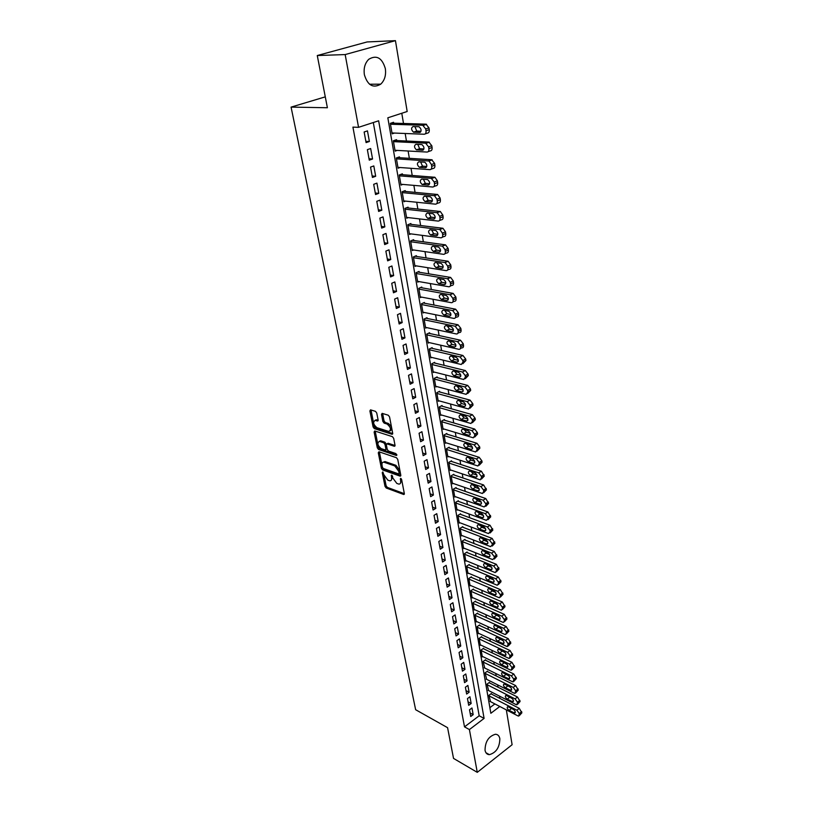 <?xml version="1.0" encoding="UTF-8"?>
<svg xmlns="http://www.w3.org/2000/svg" width="813" height="813" viewBox="0 0 813 813"><rect width="100%" height="100%" fill="white"/><g stroke="black" fill="none" stroke-linecap="round" stroke-linejoin="round"><path stroke-width="1.22" d="M382.74 471.947L382.252 472.617L385.006 486.367L386.216 488.003L403.766 494.507L404.325 493.521L401.632 479.558L400.657 478.359L400.606 480.879C400.911 483.074 400.301 484.142 398.787 484.081L396.825 483.42L392.892 478.105L391.673 475.138L391.531 477.617C391.846 479.802 391.256 480.859 389.752 480.798L387.831 480.148L383.949 474.883L382.74 471.947M385.342 68.627C386.205 75.213 384.661 80.396 380.718 84.166C373.126 88.536 367.679 85.406 364.387 74.776C363.482 68.292 364.935 63.129 368.767 59.278C376.561 54.684 382.09 57.794 385.342 68.627M499.843 738.702C499.67 747.391 496.174 752.706 489.365 754.657C487.058 754.535 485.615 753.072 485.036 750.287C485.168 741.639 488.613 736.304 495.391 734.261C497.79 734.352 499.273 735.836 499.843 738.702M376.744 413.024L375.494 411.348L370.515 409.854L369.895 410.941L373.106 426.977L374.346 428.634L392.059 434.294L392.689 433.217L389.549 416.917L388.279 415.219L382.14 413.37L381.5 414.467L382.862 421.429L384.122 423.106L387.11 424.04C390.88 427.313 391.439 429.782 388.787 431.439L376.937 427.689C373.238 424.447 372.679 421.998 375.271 420.362L377.486 421.032L378.116 419.955L376.744 413.024M506.336 709.881L512.109 744.718L477.272 772.35L453.532 758.407L447.577 727.686L415.636 709.719L291.074 107.113L327.395 107.743L317.273 55.538L345.169 54.573L395.443 40.65L407.181 111.503L387.831 117.804L490.849 713.286L499.802 706.477M477.272 772.35L469.406 729.576L484.091 718.407L378.634 120.791L358.553 127.326L345.169 54.573M358.553 127.326L352.923 127.123L464.508 726.863L469.406 729.576M378.97 451.774L378.279 452.77L381.388 468.278L382.598 469.924L400.199 476.174L400.789 475.158L397.75 459.416L396.5 457.729L378.97 451.774M377.283 447.8L374.122 432.038L374.722 430.971L392.425 436.662L393.685 438.349L395.006 445.229L394.386 446.286L386.968 443.857L386.368 444.904L387.252 449.406L388.492 451.073L395.972 453.593L396.338 455.483L378.502 449.457L377.283 447.8L378.411 447.201L375.26 431.439L374.122 432.038M393.695 123.17L393.543 122.296L390.331 123.352L392.14 133.84L394.437 133.068M396.673 140.558L396.531 139.694L393.34 140.781L395.128 151.137L397.232 150.395M399.61 157.732L399.468 156.879L396.307 157.986L398.065 168.21L400.016 167.519M402.516 174.683L402.374 173.84L399.234 174.988L400.982 185.09L402.781 184.419M405.382 191.441L405.24 190.608L402.13 191.777L403.858 201.756L405.535 201.106M408.217 207.986L408.075 207.163L404.996 208.362L406.693 218.219L408.258 217.599M411.022 224.337L410.88 223.524L407.821 224.754L409.498 234.49L410.971 233.89M413.787 240.496L413.644 239.693L410.606 240.943L412.272 250.556L413.654 249.977M416.52 256.451L416.378 255.658L413.37 256.928L415.006 266.44L416.307 265.881M419.213 272.223L419.081 271.44L416.093 272.741L417.709 282.131L418.949 281.593M421.886 287.812L421.754 287.04L418.786 288.361L420.382 297.639L421.561 297.111M424.528 303.219L424.396 302.456L421.449 303.798L423.034 312.964L424.142 312.456M427.13 318.442L426.998 317.69L424.081 319.052L425.646 328.117L426.703 327.619M429.711 333.493L429.579 332.741L426.683 334.133L428.227 343.096L429.234 342.608M432.252 348.371L432.13 347.629L429.254 349.031L430.778 357.893L431.744 357.415M434.772 363.076L434.65 362.344L431.794 363.767L433.299 372.527L434.223 372.069M437.262 377.618L437.14 376.897L434.305 378.34L435.798 386.998L436.672 386.541M439.721 391.988L439.599 391.277L436.784 392.74L438.258 401.297L439.111 400.86M442.16 406.205L442.038 405.494L439.244 406.978L440.697 415.443L441.51 415.006M444.569 420.26L444.447 419.559L441.672 421.053L443.115 429.427L443.888 429M446.947 434.152L446.825 433.461L444.071 434.975L445.494 443.258L446.246 442.841M449.294 447.902L449.183 447.221L446.439 448.746L447.851 456.936L448.573 456.53M451.622 461.489L451.51 460.819L448.796 462.363L450.189 470.463L450.88 470.066M453.928 474.934L453.817 474.274L451.113 475.839L452.495 483.847L453.166 483.45M456.205 488.237L456.093 487.576L453.41 489.152L454.772 497.078L455.422 496.692M458.461 501.387L458.339 500.737L455.687 502.332L457.038 510.168L457.658 509.792M460.686 514.405L460.575 513.755L457.932 515.371L459.264 523.125L459.873 522.749M462.892 527.281L462.78 526.641L460.158 528.267L461.479 535.93L462.069 535.564M465.066 540.015L464.965 539.385L462.353 541.021L463.664 548.612L464.233 548.247M467.231 552.616L467.119 551.986L464.528 553.643L465.829 561.153L466.377 560.797M469.365 565.086L469.253 564.466L466.682 566.133L467.963 573.561L468.501 573.216M471.479 577.423L471.367 576.813L468.816 578.49L470.087 585.848L470.605 585.502M473.562 589.638L473.461 589.029L470.92 590.716L472.18 597.992L472.678 597.657M475.635 601.722L475.534 601.122L473.014 602.819L474.253 610.024L474.741 609.689M477.678 613.683L477.577 613.083L475.077 614.801L476.306 621.925L476.784 621.599M479.711 625.512L479.609 624.923L477.119 626.65L478.339 633.703L478.796 633.388M481.713 637.229L481.611 636.65L479.142 638.388L480.351 645.37L480.798 645.044M483.705 648.825L483.603 648.256L481.144 650.004L482.333 656.914L482.78 656.599M485.666 660.308L485.564 659.739L483.125 661.497L484.731 668.022M487.607 671.67L487.515 671.111L485.087 672.869L486.672 679.343M489.538 682.92L489.446 682.361L487.028 684.14L488.593 690.542M469.518 709.81L470.727 716.487L473.176 714.647L471.967 707.971L469.518 709.81M467.465 698.58L468.695 705.328L471.164 703.499L469.944 696.751L467.465 698.58M465.392 687.229L466.642 694.048L469.121 692.229L467.892 685.42L465.392 687.229M463.308 675.776L464.558 682.666L467.058 680.847L465.808 673.967L463.308 675.776M461.195 664.191L462.465 671.152L464.975 669.353L463.715 662.392L461.195 664.191M459.06 652.493L460.341 659.526L462.871 657.737L461.601 650.705L459.06 652.493M456.906 640.674L458.197 647.778L460.747 646L459.467 638.896L456.906 640.674M454.731 628.723L456.032 635.908L458.603 634.14L457.302 626.965L454.731 628.723M452.526 616.65L453.847 623.917L456.428 622.158L455.117 614.902L452.526 616.65M450.3 604.455L451.642 611.793L454.233 610.045L452.912 602.718L450.3 604.455M448.054 592.128L449.406 599.537L452.018 597.809L450.676 590.401L448.054 592.128M445.778 579.669L447.15 587.159L449.782 585.441L448.43 577.952L445.778 579.669M443.481 567.068L444.863 574.649L447.516 572.941L446.144 565.37L443.481 567.068M441.164 554.344L442.557 561.996L445.229 560.299L443.847 552.657L441.164 554.344M438.817 541.468L440.229 549.212L442.912 547.525L441.52 539.802L438.817 541.468M436.439 528.46L437.872 536.285L440.575 534.619L439.162 526.804L436.439 528.46M434.04 515.31L435.483 523.216L438.217 521.56L436.784 513.664L434.04 515.31M431.622 502.007L433.075 510.005L435.829 508.369L434.376 500.381L431.622 502.007M429.162 488.562L430.646 496.652L433.41 495.026L431.947 486.946L429.162 488.562M426.683 474.965L428.177 483.146L430.961 481.54L429.488 473.369L426.683 474.965M424.183 461.215L425.687 469.487L428.492 467.892L426.998 459.64L424.183 461.215M421.642 447.313L423.167 455.676L425.992 454.101L424.488 445.748L421.642 447.313M419.081 433.248L420.626 441.703L423.471 440.148L421.937 431.703L419.081 433.248M416.49 419.02L418.045 427.577L420.91 426.042L419.366 417.496L416.49 419.02M413.858 404.64L415.443 413.289L418.329 411.774L416.764 403.126L413.858 404.64M411.205 390.077L412.801 398.837L415.717 397.333L414.132 388.594L411.205 390.077M408.522 375.362L410.138 384.214L413.075 382.73L411.469 373.889L408.522 375.362M405.809 360.464L407.445 369.417L410.392 367.964L408.776 359.011L405.809 360.464M403.055 345.393L404.711 354.458L407.689 353.015L406.053 343.96L403.055 345.393M400.281 330.139L401.947 339.316L404.955 337.893L403.289 328.737L400.281 330.139M397.466 314.712L399.153 323.991L402.181 322.598L400.504 313.33L397.466 314.712M394.62 299.093L396.327 308.483L399.376 307.111L397.679 297.731L394.62 299.093M391.734 283.29L393.472 292.792L396.541 291.44L394.823 281.948L391.734 283.29M388.817 267.294L390.575 276.918L393.665 275.587L391.927 265.983L388.817 267.294M385.86 251.105L387.638 260.841L390.758 259.54L389 249.815L385.86 251.105M382.872 234.713L384.671 244.571L387.821 243.29L386.033 233.453L382.872 234.713M379.854 218.118L381.673 228.097L384.844 226.847L383.035 216.888L379.854 218.118M376.785 201.319L378.624 211.431L381.825 210.201L379.996 200.11L376.785 201.319M373.685 184.317L375.555 194.541L378.777 193.342L376.927 183.128L373.685 184.317M370.545 167.092L372.435 177.447L375.687 176.279L373.807 165.933L370.545 167.092M367.364 149.653L369.275 160.141L372.557 159.002L370.657 148.525L367.364 149.653M464.508 726.863L479.182 715.775L373.309 122.529M369.387 141.503L367.466 130.893L364.143 131.991L366.084 142.61L369.387 141.503L365.85 141.33M499.934 698.418L499.558 696.152M498.054 687.219L497.668 684.871M496.164 675.908L495.747 673.469M494.243 664.485L493.816 661.955M492.312 652.941L491.865 650.319M490.351 641.284L489.893 638.561M488.379 629.496L487.902 626.691M486.377 617.595L485.889 614.689M484.365 605.563L483.857 602.555M482.322 593.409L481.804 590.299M480.259 581.132L479.721 577.911M478.176 568.714L477.627 565.391M476.072 556.173L475.503 552.738M473.949 543.49L473.359 539.954M471.804 530.676L471.184 527.027M469.629 517.718L468.999 513.958M467.434 504.619L466.774 500.737M465.209 491.377L464.538 487.383M462.963 477.993L462.272 473.877M460.697 464.457L459.985 460.219M458.4 450.768L457.668 446.398M456.073 436.927L455.321 432.435M453.725 422.933L452.953 418.309M451.357 408.787L450.554 404.02M448.949 394.468L448.136 389.569M446.52 379.986L445.676 374.956M444.071 365.342L443.197 360.159M441.581 350.525L440.687 345.2M439.071 335.535L438.146 330.068M436.52 320.373L435.585 314.753M433.949 305.027L432.983 299.255M431.347 289.499L430.351 283.564M428.715 273.798L427.689 267.69M426.042 257.894L424.996 251.634M423.349 241.807L422.262 235.374M420.616 225.516L419.508 218.91M417.852 209.032L416.713 202.244M415.047 192.335L413.878 185.384M412.211 175.445L411.012 168.301M409.346 158.332L408.116 151.005M406.439 141.015L405.179 133.495M403.502 123.474L401.785 113.261M489.883 707.696L494.883 703.916M491.448 694.058L491.347 693.509L488.959 695.298L490.493 701.639M325.281 96.859L291.074 107.113M317.273 55.538L367.09 41.951L395.443 40.65M479.182 715.775L484.091 718.407M473.176 714.647L470.097 712.981M471.164 703.499L468.064 701.853M469.121 692.229L466.012 690.613M467.058 680.847L463.938 679.251M464.975 669.353L461.845 667.778M462.871 657.737L459.731 656.182M460.747 646L457.597 644.465M458.603 634.14L455.443 632.636M456.428 622.158L453.258 620.675M454.233 610.045L451.052 608.591M452.018 597.809L448.827 596.376M449.782 585.441L446.581 584.039M447.516 572.941L444.305 571.569M445.229 560.299L442.008 558.958M442.912 547.525L439.681 546.214M440.575 534.619L437.333 533.338M438.217 521.56L434.955 520.31M435.829 508.369L432.557 507.149M433.41 495.026L430.128 493.837M430.961 481.54L427.679 480.381M428.492 467.892L425.189 466.774M425.992 454.101L422.689 453.014M423.471 440.148L420.148 439.101M420.91 426.042L417.577 425.026M418.329 411.774L414.986 410.799M415.717 397.333L412.364 396.398M413.075 382.73L409.701 381.836M410.392 367.964L407.018 367.1M407.689 353.015L404.305 352.202M404.955 337.893L401.551 337.121M402.181 322.598L398.766 321.867M399.376 307.111L395.951 306.43M396.541 291.44L393.106 290.8M393.665 275.587L390.22 274.997M390.758 259.54L387.303 258.991M387.821 243.29L384.346 242.792M384.844 226.847L381.358 226.4M381.825 210.201L378.33 209.805M378.777 193.342L375.271 193.006M375.687 176.279L372.171 175.994M372.557 159.002L369.031 158.769M391.246 480.198L392.649 476.987L391.531 477.617M392.476 476.083L392.649 476.987M400.301 483.471L401.724 480.249L400.606 480.879M401.531 479.233L401.724 480.249M383.98 475.056L386.114 485.747L387.323 487.383L404.356 493.684M382.456 467.394L383.716 469.304L400.809 475.371M379.376 451.916L382.019 465.239M382.435 467.312L383.289 468.471L398.614 473.898L399.122 473.217L398.746 471.286L394.772 465.93L383.868 462.17C382.334 462.099 381.724 463.186 382.049 465.412L382.435 467.312M399.102 473.705L400.25 472.587L399.122 473.217M383.482 462.15L384.996 461.56L395.911 465.31L399.874 470.656L400.25 472.587M395.047 445.514L388.228 443.268L387.506 443.654M396.815 454.64L379.641 448.847L378.502 449.457M379.712 441.449L379.427 441.378C376.927 442.994 377.496 445.402 381.134 448.603L385.291 449.996L385.89 448.949L385.006 444.457L383.766 442.79L379.712 441.449L380.85 440.849L379.204 441.357M385.85 449.691L387.029 448.339L385.89 448.949M380.85 440.849L384.905 442.181L386.145 443.847L387.029 448.339M378.411 447.201L379.641 448.847M375.017 420.331L376.419 419.762L378.147 420.291M390.23 430.86C392.537 428.898 391.886 426.429 388.268 423.431L387.11 424.04M382.628 413.512L384.021 420.829L385.271 422.506L388.268 423.431M373.665 423.41L374.254 426.388L375.484 428.045L392.72 433.532M371.013 409.996L373.594 423.085M489.05 695.847L516.895 710.216L519.314 713.529L518.735 716.08L517.8 715.836L490.005 701.385M490.95 693.804L519.294 708.357L521.895 712.798L519.456 715.511M510.645 707.91L514.192 709.952M513.369 709.322L507.759 706.609C506.712 707.483 507.149 708.743 509.07 710.379L514.68 713.103C515.737 712.229 515.3 710.958 513.369 709.322M487.129 684.698L515.066 698.875L517.505 702.198L516.895 704.79L515.981 704.556L488.095 690.288M489.03 682.666L517.485 697.026L520.096 701.487L517.647 704.21M508.704 696.578L512.464 698.753M511.529 698.011L505.93 695.349C504.853 696.223 505.28 697.493 507.221 699.139L512.84 701.832C513.918 700.938 513.481 699.668 511.529 698.011M485.188 673.438L513.227 687.412L515.676 690.755L515.036 693.387L514.151 693.164L486.164 679.089M487.089 671.416L515.655 685.583L518.288 690.064L515.808 692.798M506.753 685.135L510.706 687.442M509.67 686.599L504.07 683.967C502.962 684.851 503.389 686.131 505.351 687.798L510.971 690.44C512.078 689.546 511.651 688.265 509.67 686.599M483.227 662.067L511.367 675.837L513.816 679.19L513.155 681.863L512.292 681.64L484.213 667.768M485.137 660.044L513.816 674.018L516.448 678.52L513.958 681.264M504.792 673.581L508.928 675.999M507.8 675.054L502.2 672.473C501.062 673.357 501.489 674.648 503.471 676.325L509.08 678.936C510.218 678.032 509.792 676.741 507.8 675.054M481.245 650.573L509.477 664.14L511.946 667.503L511.265 670.217L510.422 670.003L482.241 656.335M483.156 648.571L511.946 662.331L514.599 666.853L512.088 669.607M502.82 661.914L507.109 664.434M505.91 663.398L500.3 660.857C499.141 661.752 499.558 663.052 501.56 664.749L507.17 667.31C508.338 666.396 507.922 665.095 505.91 663.398M479.243 638.967L507.576 652.321L510.056 655.695L509.345 658.449L508.532 658.245L480.249 644.79M481.154 636.975L510.056 650.522L512.729 655.065L510.198 657.829M500.838 650.126L505.269 652.748M503.989 651.62L498.389 649.12C497.2 650.024 497.617 651.335 499.639 653.042L505.249 655.563C506.448 654.648 506.032 653.327 503.989 651.62M477.221 627.24L505.656 640.38L508.145 643.754L507.403 646.559L506.621 646.365L478.237 633.124M479.142 625.258L508.155 638.591L510.828 643.154L508.288 645.929M498.836 638.225L503.41 640.939M502.058 639.719L496.458 637.26C495.239 638.175 495.645 639.496 497.688 641.213L503.298 643.693C504.527 642.768 504.111 641.447 502.058 639.719M475.178 615.39L503.714 628.317L506.214 631.701L506.408 632.91L505.452 634.547L504.69 634.364L476.205 621.335M477.099 613.419L506.225 626.538L508.918 631.122L506.357 633.906M496.814 626.193L501.519 628.998M500.107 627.687L494.507 625.268C493.257 626.193 493.664 627.524 495.727 629.262L501.326 631.701C502.586 630.766 502.18 629.425 500.107 627.687M473.115 603.419L501.753 616.112L504.263 619.506L504.456 620.736L503.471 622.412L502.729 622.23L474.152 609.425M475.036 601.457L504.284 614.343L506.987 618.957L504.406 621.752M494.782 614.049L499.609 616.925M498.125 615.532L492.536 613.165C491.255 614.089 491.652 615.431 493.735 617.189L499.334 619.577C500.635 618.632 500.229 617.291 498.125 615.532M471.032 591.325L499.761 603.785L502.292 607.189L502.495 608.429L501.469 610.136L500.757 609.963L472.079 597.392M472.953 589.374L502.312 602.027L505.036 606.661L502.434 609.465M492.739 601.772L497.678 604.73M496.133 603.246L490.544 600.919C489.223 601.864 489.619 603.216 491.733 604.984L497.322 607.321C498.654 606.376 498.257 605.014 496.133 603.246M468.918 579.11L497.759 591.325L500.3 594.74L500.503 595.99L499.436 597.738L498.765 597.575L469.975 585.228M470.839 577.159L500.32 589.588L503.064 594.242L500.442 597.047M490.666 589.364L492.261 590.919L495.717 592.392M494.111 590.827L488.532 588.551C487.18 589.496 487.566 590.868 489.7 592.647L495.29 594.943C496.652 593.988 496.255 592.616 494.111 590.827M466.794 566.752L495.727 578.734L498.288 582.149L498.481 583.419L497.393 585.197L496.743 585.045L467.861 572.941M468.715 564.822L498.318 576.996L501.062 581.681L498.42 584.506M488.583 576.824L490.219 578.47L493.725 579.923M492.068 578.277L486.499 576.051C485.117 577.006 485.493 578.378 487.648 580.187L493.237 582.423C494.629 581.468 494.243 580.086 492.068 578.277M464.64 554.273L493.684 566L496.245 569.425L496.448 570.706L495.32 572.525L494.711 572.382L465.717 560.533M466.56 552.352L496.286 564.283L499.05 568.978L496.387 571.824M486.479 564.161L488.166 565.878L491.713 567.322M490.015 565.584L484.446 563.409C483.024 564.374 483.4 565.767 485.574 567.586L491.154 569.781C492.587 568.805 492.2 567.413 490.015 565.584M462.465 541.651L491.611 553.125L494.182 556.559L494.395 557.86L492.648 559.578L463.552 547.982M464.386 539.751L494.233 551.427L497.007 556.143L494.324 558.998M484.355 551.346L486.093 553.155L489.68 554.578M487.932 552.759L482.363 550.635C480.91 551.61 481.286 553.013 483.481 554.852L489.05 556.986C490.524 556.011 490.148 554.608 487.932 552.759M460.26 528.907L489.517 540.106L492.109 543.562L492.312 544.862L490.564 546.631L461.367 535.3M462.18 527.007L492.15 538.419L494.944 543.175L492.241 546.041M482.2 538.409L483.989 540.299L487.617 541.692M485.818 539.791L480.27 537.728C478.776 538.704 479.142 540.117 481.367 541.976L486.926 544.06C488.43 543.074 488.064 541.661 485.818 539.791M458.044 516.011L487.394 526.956L489.995 530.411L490.209 531.732L488.461 533.552L459.152 522.474M459.955 514.131L490.056 525.279L492.861 530.056L490.137 532.932M480.036 525.32L481.865 527.291L485.534 528.674M483.694 526.692L478.146 524.67C476.611 525.655 476.977 527.078 479.223 528.958L484.782 530.991C486.316 530.005 485.95 528.562 483.694 526.692M455.798 502.993L485.259 513.653L487.871 517.119L488.085 518.45L486.326 520.32L456.926 509.517M457.709 501.123L487.932 511.997L490.757 516.783L488.003 519.69M477.851 512.099L479.721 514.151L483.42 515.503M481.54 513.43L476.001 511.468C474.436 512.464 474.782 513.907 477.058 515.798L482.607 517.779C484.182 516.783 483.826 515.33 481.54 513.43M453.522 489.822L483.095 500.198L485.717 503.674L485.93 505.025L484.172 506.946L454.66 496.418M455.432 487.963L485.788 498.552L488.623 503.379L485.849 506.296M475.635 498.725L477.546 500.859L481.286 502.18M479.355 500.036L473.827 498.125C472.231 499.121 472.577 500.584 474.873 502.495L480.412 504.416C482.018 503.41 481.672 501.946 479.355 500.036M451.225 476.499L480.9 486.591L483.542 490.076L483.765 491.448L482.404 493.511L452.384 483.176M453.126 474.67L483.613 484.965L486.469 489.812L483.674 492.749M473.41 485.198L475.351 487.424L479.121 488.715M477.16 486.479L471.642 484.629C469.995 485.635 470.331 487.109 472.658 489.04L478.186 490.91C479.833 489.893 479.497 488.42 477.16 486.479M448.908 463.044L478.684 472.841L481.337 476.337L481.56 477.719L480.168 479.822L450.067 469.792M450.798 461.225L481.418 471.225L484.294 476.093L481.469 479.05M471.154 471.53L473.136 473.837L476.936 475.097M474.934 472.78L469.416 470.981C467.739 471.997 468.075 473.481 470.422 475.432L475.94 477.241C477.627 476.225 477.292 474.731 474.934 472.78M446.561 449.437L476.448 458.928L479.111 462.424L479.335 463.827L477.902 465.981L447.739 456.256M448.441 447.628L479.203 457.333L481.865 460.829L482.089 462.221L479.233 465.199M468.877 457.709L470.89 460.097L474.711 461.317M472.678 458.918L467.18 457.191C465.463 458.207 465.788 459.711 468.156 461.682L473.664 463.43C475.392 462.394 475.066 460.89 472.678 458.918M444.193 435.677L474.182 444.853L476.865 448.37L477.089 449.782L475.615 451.977L445.382 442.577M446.063 433.888L476.957 443.278L479.629 446.784L479.853 448.197L476.987 451.185M466.571 443.725L468.623 446.205L472.465 447.394M470.402 444.904L464.914 443.227C463.156 444.264 463.471 445.778 465.869 447.77L471.357 449.457C473.136 448.42 472.81 446.896 470.402 444.904M441.784 421.754L471.896 430.616L474.589 434.142L474.812 435.565L473.298 437.811L442.994 428.736M443.644 419.986L474.68 429.061L477.373 432.577L477.597 434L474.701 437.018M464.253 429.589L466.327 432.15L470.199 433.299M468.095 430.727L462.617 429.122C460.819 430.158 461.134 431.683 463.552 433.695L469.04 435.321C470.849 434.274 470.534 432.74 468.095 430.727M439.366 407.689L469.579 416.215L472.282 419.752L472.516 421.195L470.951 423.492L440.575 414.742M441.205 405.941L472.383 414.681L475.087 418.207L475.32 419.65L472.394 422.689M461.896 415.291L464.01 417.933L467.892 419.041M465.768 416.378L460.3 414.843C458.461 415.89 458.766 417.435 461.205 419.467L466.682 421.022C468.532 419.965 468.227 418.421 465.768 416.378M436.906 393.451L467.231 401.652L469.955 405.189L470.188 406.652L468.583 409L438.136 400.585M438.735 391.724L470.066 400.128L472.78 403.665L473.014 405.128L470.056 408.197M459.528 400.819L461.662 403.563L465.564 404.63M463.41 401.876L457.953 400.403C456.073 401.459 456.367 403.014 458.837 405.067L464.304 406.561C466.195 405.504 465.9 403.939 463.41 401.876M434.427 379.061L464.853 386.917L467.597 390.464L467.831 391.947L466.174 394.335L435.666 386.277M436.235 377.354L467.709 385.413L470.442 388.96L470.676 390.433L467.699 393.533M457.13 386.185L459.284 389.021L463.207 390.037M461.022 387.201L455.585 385.789C453.664 386.856 453.949 388.431 456.449 390.504L461.896 391.937C463.827 390.86 463.542 389.285 461.022 387.201M431.916 364.498L462.455 372.008L465.209 375.565L465.443 377.059L463.756 379.498L433.177 371.805M433.705 362.811L465.331 370.525L468.085 374.082L468.318 375.576L465.3 378.695M454.701 371.389L456.886 374.305L460.819 375.281M458.613 372.354L453.187 371.013C451.225 372.09 451.5 373.675 454.02 375.779L459.457 377.141C461.438 376.053 461.154 374.458 458.613 372.354M429.376 349.773L460.026 356.917L462.79 360.484L463.034 361.998L461.296 364.498L430.646 357.161M431.144 348.116L462.922 355.464L465.686 359.021L465.93 360.535L462.882 363.685M452.252 356.409L454.457 359.417L458.4 360.352M456.174 357.324L450.758 356.064C448.756 357.151 449.02 358.757 451.571 360.87L456.987 362.161C459.01 361.063 458.735 359.458 456.174 357.324M426.805 334.875L457.567 341.653L460.351 345.23L460.595 346.765C460.758 348.584 460.158 349.438 458.806 349.305L428.095 342.344M428.542 333.239L460.493 340.21L463.268 343.787L463.512 345.312C463.664 347.141 463.064 347.984 461.713 347.862L460.432 348.503M449.772 341.257L451.998 344.366L455.941 345.251M453.705 342.131L448.288 340.932C446.256 342.039 446.52 343.655 449.091 345.789L454.497 347.009C456.56 345.911 456.296 344.285 453.715 342.131L453.705 342.131M460.514 340.22L457.567 341.653L460.493 340.21M424.213 319.804L455.148 326.216L457.882 329.783L458.126 331.338C458.288 333.188 457.689 334.062 456.337 333.95L425.514 327.365M425.91 318.198L458.024 324.783L460.819 328.361L461.062 329.915C461.225 331.765 460.625 332.629 459.264 332.527L457.932 333.167M447.262 325.922L449.477 329.123L453.461 329.956M451.205 326.745L445.768 325.617C443.735 326.745 443.989 328.381 446.55 330.525L452.008 331.684C454.071 330.566 453.817 328.93 451.245 326.755L451.205 326.745M421.581 304.56L452.678 310.586L455.382 314.164L455.626 315.729C455.788 317.609 455.189 318.503 453.827 318.411L422.902 312.202M423.248 302.975L455.636 309.194L458.339 312.761L458.583 314.326C458.745 316.206 458.146 317.09 456.784 317.009L455.402 317.659M444.731 310.414L446.916 313.696L450.951 314.489M448.674 311.176L443.217 310.119C441.185 311.267 441.439 312.914 443.969 315.078L449.487 316.176C451.55 315.038 451.306 313.381 448.756 311.196L448.674 311.176M418.919 289.133L450.168 294.773L452.841 298.341L453.095 299.936C453.268 301.836 452.668 302.751 451.296 302.68L420.25 296.867M420.545 287.578L453.156 293.412L455.829 296.969L456.083 298.554C456.245 300.454 455.646 301.369 454.274 301.298L452.841 301.969M442.17 294.702L444.335 298.086L448.4 298.838M446.113 295.424L440.636 294.428C438.603 295.597 438.847 297.273 441.368 299.448L446.937 300.485C449 299.326 448.766 297.649 446.225 295.444L446.113 295.424M416.226 273.524L447.638 278.768L450.28 282.335L450.534 283.94C450.707 285.871 450.107 286.806 448.735 286.755L417.577 281.349M417.811 271.999L450.646 277.426L453.288 280.983L453.542 282.589C453.715 284.509 453.105 285.454 451.733 285.404L450.239 286.074M439.579 278.818L441.723 282.284L445.829 282.995M443.522 279.479L438.024 278.554C435.992 279.743 436.225 281.44 438.725 283.625L444.355 284.601C446.418 283.422 446.195 281.725 443.674 279.509L443.522 279.479M413.502 257.731L445.077 262.558L447.689 266.125L447.943 267.762C448.126 269.713 447.516 270.668 446.144 270.638L414.874 265.648M415.036 256.227L448.105 261.247L450.717 264.804L450.981 266.43C451.144 268.381 450.544 269.337 449.162 269.306L447.607 269.997M436.967 262.731L439.081 266.298L443.207 266.959M440.9 263.331L435.382 262.487C433.349 263.697 433.573 265.404 436.063 267.609L441.744 268.524C443.807 267.325 443.583 265.607 441.083 263.371L440.9 263.331M410.748 241.746L442.475 246.156L445.057 249.723L445.321 251.369C445.504 253.351 444.894 254.337 443.512 254.327L412.13 249.764M412.211 240.282L445.534 244.865L448.115 248.422L448.38 250.069C448.552 252.04 447.943 253.026 446.561 253.016L444.935 253.717M434.315 246.451L436.408 250.109L440.565 250.719M438.248 246.989L432.709 246.217C430.677 247.457 430.89 249.185 433.359 251.4L439.101 252.243C441.164 251.024 440.951 249.286 438.471 247.04L438.248 246.989M407.963 225.567L439.853 229.551L442.404 233.118L442.668 234.784C442.851 236.786 442.242 237.792 440.859 237.813L409.356 233.677M409.356 224.134L442.933 228.28L445.483 231.837L445.748 233.504C445.92 235.506 445.321 236.512 443.928 236.532L442.231 237.233M431.632 229.957L433.695 233.727L437.882 234.286M435.555 230.455L429.996 229.754C427.963 231.014 428.177 232.762 430.626 234.998L436.418 235.77C438.481 234.52 438.278 232.772 435.819 230.506L435.555 230.455M405.138 209.185L437.191 212.732L439.711 216.299L439.975 217.986C440.158 220.018 439.559 221.055 438.166 221.085L406.551 217.396M406.449 207.803L440.3 211.492L442.811 215.049L443.085 216.736C443.258 218.758 442.658 219.795 441.266 219.835L439.487 220.547M428.929 213.27L430.951 217.142L435.158 217.65M432.831 213.707L427.262 213.087C425.229 214.368 425.423 216.136 427.862 218.382L433.705 219.083C435.768 217.823 435.575 216.045 433.126 213.768L432.831 213.707M402.272 192.61L434.488 195.699L436.977 199.266L437.252 200.974C437.445 203.037 436.835 204.093 435.443 204.154L403.705 200.923M403.502 191.268L437.628 194.49L440.107 198.047L440.382 199.754C440.565 201.807 439.965 202.864 438.563 202.925L436.713 203.657M426.185 196.37L428.177 200.354L432.404 200.811M430.077 196.746L424.477 196.207C422.445 197.518 422.638 199.307 425.057 201.563L430.961 202.193C433.024 200.902 432.841 199.114 430.412 196.817L430.077 196.746M399.386 175.832L431.286 178.352L434.223 182.021L434.498 183.758C434.691 185.842 434.081 186.929 432.679 187.01L400.829 184.246M400.494 174.531L434.925 177.275L437.374 180.821L437.648 182.559C437.841 184.642 437.231 185.73 435.829 185.811L433.898 186.543M423.421 179.267L425.362 183.352L429.61 183.758M427.292 179.571L421.673 179.124C419.64 180.456 419.823 182.264 422.221 184.541L428.187 185.09C430.25 183.779 430.067 181.96 427.658 179.653L427.292 179.571M396.449 158.85L429 160.994L431.429 164.551L431.703 166.309C431.896 168.423 431.297 169.541 429.884 169.643L397.923 167.366M397.435 157.59L431.662 159.724L434.609 163.393L434.884 165.141C435.077 167.254 434.467 168.372 433.055 168.474L431.042 169.216M420.616 161.939L422.516 166.137L426.784 166.492M424.467 162.183L418.827 161.817C416.795 163.179 416.967 164.998 419.356 167.295L425.372 167.773C427.435 166.431 427.262 164.602 424.874 162.275L424.467 162.183M393.492 141.645L425.626 143.179L428.593 146.858L428.878 148.647C429.071 150.791 428.471 151.929 427.059 152.061L394.976 150.273M394.315 140.446L428.837 142.062L431.805 145.73L432.079 147.509C432.282 149.653 431.673 150.791 430.25 150.923L428.156 151.665M417.78 144.389L419.64 148.708L423.908 149.003M421.601 144.572L415.941 144.297C413.908 145.679 414.081 147.529 416.439 149.836L422.516 150.232C424.579 148.87 424.416 147.011 422.049 144.673L421.601 144.572M390.484 124.237L422.74 125.253L425.727 128.942L426.012 130.751C426.215 132.926 425.606 134.094 424.193 134.247L391.988 132.966M391.134 123.098L425.982 124.165L428.959 127.844L429.244 129.643C429.447 131.818 428.837 132.976 427.414 133.139L425.219 133.891M414.915 126.615L416.723 131.056L421.002 131.299M418.705 126.737L413.024 126.543C410.992 127.956 411.154 129.826 413.502 132.153L419.63 132.468C421.693 131.076 421.541 129.196 419.183 126.838L418.705 126.737M383.075 472.16L382.252 472.617M401.094 478.593L400.25 479.07M392.008 475.351L391.175 475.818M404.346 494.03L403.594 494.456M387.323 487.383L386.216 488.003M386.114 485.747L385.006 486.367M400.799 475.717L400.057 476.133M383.716 469.304L382.598 469.924M382.506 467.668L381.388 468.278M379.407 452.16L378.279 452.77M399.874 470.656L398.746 471.286M395.911 465.31L394.772 465.93M385.413 461.672L384.285 462.282M395.006 445.87L394.275 446.256M388.228 443.268L387.079 443.888M396.856 455.199L396.338 455.483M386.145 443.847L385.006 444.457M384.905 442.181L383.766 442.79M378.096 420.656L377.405 421.012M376.643 419.823L375.484 420.412M385.271 422.506L384.122 423.106M384.021 420.829L382.862 421.429M382.659 413.878L381.5 414.467M392.679 433.878L391.957 434.264M375.484 428.045L374.346 428.634M374.254 426.388L373.106 426.977M371.053 410.352L369.895 410.941M516.895 710.216L519.294 708.357M519.497 714.657L521.895 712.798M519.314 713.529L521.722 711.67M515.279 711.883L513.948 712.91M511.458 708.54L509.07 710.379M515.066 698.875L517.485 697.026M517.688 703.336L520.096 701.487M517.505 702.198L519.924 700.349M513.46 700.623L512.119 701.649M509.629 697.32L507.221 699.139M513.227 687.412L515.655 685.583M515.859 691.904L518.288 690.064M515.676 690.755L518.105 688.916M511.621 689.241L510.269 690.267M507.779 685.979L505.351 687.798M511.367 675.837L513.816 674.018M514.009 680.349L516.448 678.52M513.816 679.19L516.265 677.361M509.761 677.747L508.399 678.764M505.91 674.526L503.471 676.325M509.477 664.14L511.946 662.331M512.139 668.672L514.599 666.853M511.946 667.503L514.416 665.684M507.881 666.142L506.509 667.148M504.019 662.951L501.56 664.749M507.576 652.321L510.056 650.522M510.249 656.874L512.729 655.065M510.056 655.695L512.536 653.886M505.981 654.404L504.609 655.4M502.109 651.254L499.639 653.042M505.656 640.38L508.155 638.591M508.338 644.953L510.828 643.154M508.145 643.754L510.645 641.955M504.06 642.544L502.678 643.54M500.178 639.435L497.688 641.213M503.714 628.317L506.225 626.538M506.408 632.91L508.918 631.122M506.214 631.701L508.725 629.912M502.119 630.563L500.727 631.549M498.227 627.504L495.727 629.262M501.753 616.112L504.284 614.343M504.456 620.736L506.987 618.957M504.263 619.506L506.794 617.738M500.158 618.459L498.765 619.435M496.255 615.441L493.735 617.189M499.761 603.785L502.312 602.027M502.495 608.429L505.036 606.661M502.292 607.189L504.843 605.431M498.166 606.224L496.773 607.189M494.274 603.246L491.733 604.984M497.759 591.325L500.32 589.588M500.503 595.99L503.064 594.242M500.3 594.74L502.861 592.992M496.164 593.856L494.761 594.811M492.261 590.919L489.7 592.647M495.727 578.734L498.318 576.996M498.481 583.419L501.062 581.681M498.288 582.149L500.869 580.411M494.131 581.366L492.729 582.311M490.219 578.47L487.648 580.187M493.684 566L496.286 564.283M496.448 570.706L499.05 568.978M496.245 569.425L498.847 567.708M492.089 568.734L490.676 569.659M488.166 565.878L485.574 567.586M491.611 553.125L494.233 551.427M494.395 557.86L497.007 556.143M494.182 556.559L496.804 554.852M490.005 555.96L488.593 556.885M486.093 553.155L483.481 554.852M489.517 540.106L492.15 538.419M492.312 544.862L494.944 543.175M492.109 543.562L494.741 541.865M487.912 543.054L486.499 543.958M483.989 540.299L481.367 541.976M487.394 526.956L490.056 525.279M490.209 531.732L492.861 530.056M489.995 530.411L492.658 528.735M485.788 530.005L484.375 530.899M481.865 527.291L479.223 528.958M485.259 513.653L487.932 511.997M488.085 518.45L490.757 516.783M487.871 517.119L490.544 515.452M483.644 516.814L482.231 517.688M479.721 514.151L477.058 515.798M483.095 500.198L485.788 498.552M485.93 505.025L488.623 503.379M485.717 503.674L488.41 502.028M481.469 503.471L480.056 504.334M477.546 500.859L474.873 502.495M480.9 486.591L483.613 484.965M483.765 491.448L486.469 489.812M483.542 490.076L486.255 488.45M479.274 489.985L477.861 490.828M475.351 487.424L472.658 489.04M478.684 472.841L481.418 471.225M481.56 477.719L484.294 476.093M481.337 476.337L484.07 474.721M477.048 476.347L475.646 477.18M473.136 473.837L470.422 475.432M476.448 458.928L479.203 457.333M479.335 463.827L482.089 462.221M479.111 462.424L481.865 460.829M474.792 462.556L473.4 463.369M470.89 460.097L468.156 461.682M474.182 444.853L476.957 443.278M477.089 449.782L479.853 448.197M476.865 448.37L479.629 446.784M472.516 448.613L471.134 449.406M468.623 446.205L465.869 447.77M471.896 430.616L474.68 429.061M474.812 435.565L477.597 434M474.589 434.142L477.373 432.577M470.219 434.508L468.837 435.28M466.327 432.15L463.552 433.695M469.579 416.215L472.383 414.681M472.516 421.195L475.32 419.65M472.282 419.752L475.087 418.207M467.882 420.24L466.52 420.992M464.01 417.933L461.205 419.467M467.231 401.652L470.066 400.128M470.188 406.652L473.014 405.128M469.955 405.189L472.78 403.665M465.524 405.809L464.162 406.53M461.662 403.563L458.837 405.067M464.853 386.917L467.709 385.413M467.831 391.947L470.676 390.433M467.597 390.464L470.442 388.96M463.136 391.205L461.794 391.917M459.284 389.021L456.449 390.504M462.455 372.008L465.331 370.525M465.443 377.059L468.318 375.576M465.209 375.565L468.085 374.082M460.707 376.439L459.386 377.12M456.886 374.305L454.02 375.779M460.026 356.917L462.922 355.464M463.034 361.998L465.93 360.535M462.79 360.484L465.686 359.021M458.258 361.49L456.957 362.151M454.457 359.417L451.571 360.87M460.595 346.765L463.512 345.312M460.351 345.23L463.268 343.787M455.778 346.379L454.497 347.009L455.778 346.379M451.998 344.366L449.091 345.789M455.087 326.206L458.024 324.783M458.126 331.338L461.062 329.915M457.882 329.783L460.819 328.361M453.268 331.074L452.008 331.684M446.55 330.525L449.477 329.123L446.581 330.535M452.567 310.566L455.534 309.174M455.626 315.729L458.583 314.326M455.382 314.164L458.339 312.761M450.727 315.596L449.487 316.176M446.987 313.706L444.04 315.098M450.016 294.743L453.014 293.371M453.095 299.936L456.083 298.554M452.841 298.341L455.829 296.969M448.146 299.926L446.937 300.485M444.437 298.107L441.469 299.469M447.445 278.727L450.453 277.375M450.534 283.94L453.542 282.589M450.28 282.335L453.288 280.983M445.534 284.072L444.355 284.601M441.866 282.314L438.868 283.656M444.833 262.508L447.872 261.186M447.943 267.762L450.981 266.43M447.689 266.125L450.717 264.804M442.892 268.016L441.744 268.524M439.254 266.339L436.235 267.65M442.191 246.095L445.25 244.804M445.321 251.369L448.38 250.069M445.057 249.723L448.115 248.422M440.219 251.766L439.101 252.243M436.611 250.16L433.573 251.451M439.518 229.479L442.597 228.209M442.668 234.784L445.748 233.504M442.404 233.118L445.483 231.837M437.496 235.323L436.418 235.77M433.939 233.778L430.87 235.048M436.805 212.65L439.914 211.41M439.975 217.986L443.085 216.736M439.711 216.299L442.811 215.049M434.752 218.667L433.705 219.083M431.236 217.203L428.136 218.443M434.061 195.608L437.201 194.398M437.252 200.974L440.382 199.754M436.977 199.266L440.107 198.047M431.967 201.807L430.961 202.193M428.492 200.425L425.372 201.634M431.286 178.352L434.447 177.173M434.498 183.758L437.648 182.559M434.223 182.021L437.374 180.821M429.142 184.734L428.187 185.09M425.717 183.433L422.577 184.612M428.471 160.883L431.662 159.724M431.703 166.309L434.884 165.141M431.429 164.551L434.609 163.393M426.286 167.437L425.372 167.773M422.902 166.228L419.742 167.376M425.626 143.179L428.837 142.062M428.878 148.647L432.079 147.509M428.593 146.858L431.805 145.73M423.38 149.927L422.516 150.232M420.057 148.799L416.866 149.927M422.74 125.253L425.982 124.165M426.012 130.751L429.244 129.643M425.727 128.942L428.959 127.844M420.443 132.194L419.63 132.468M417.181 131.157L413.959 132.255M380.718 84.166L369.519 84.227M489.365 754.657L485.94 752.726M404.295 494.202L403.766 494.507M400.748 475.869L400.199 476.174M384.996 461.56L383.868 462.17M394.966 445.971L394.386 446.286M388.116 443.248L386.968 443.857M380.565 440.778L379.427 441.378M378.065 420.738L377.486 421.032M376.419 419.762L375.271 420.362M392.649 433.979L392.059 434.294M515.259 712.655L514.68 713.103M513.43 701.375L512.84 701.832M511.58 689.973L510.971 690.44M509.721 678.459L509.08 678.936M507.83 666.823L507.17 667.31M505.93 655.065L505.249 655.563M503.999 643.185L503.298 643.693M502.048 631.183L501.326 631.701M500.086 619.049L499.334 619.577M498.095 606.793L497.322 607.321M496.082 594.405L495.29 594.943M494.05 581.874L493.237 582.423M491.997 569.222L491.154 569.781M489.924 556.427L489.05 556.986M487.82 543.49L486.926 544.06M485.696 530.411L484.782 530.991M483.552 517.19L482.607 517.779M481.377 503.826L480.412 504.416M479.182 490.31L478.186 490.91M476.967 476.642L475.94 477.241M474.721 462.81L473.664 463.43M472.444 448.837L471.357 449.457M470.148 434.701L469.04 435.321M467.821 420.402L466.682 421.022M465.473 405.931L464.304 406.561M463.095 391.307L461.896 391.937M460.686 376.5L459.457 377.141M458.247 361.531L456.987 362.161M455.148 326.216L458.085 324.804M452.678 310.586L455.636 309.194M446.916 313.696L443.969 315.078M450.168 294.773L453.156 293.412M444.335 298.086L441.368 299.448M447.638 278.768L450.646 277.426M441.723 282.284L438.725 283.625M445.077 262.558L448.105 261.247M439.081 266.298L436.063 267.609M442.475 246.156L445.534 244.865M436.408 250.109L433.359 251.4M439.853 229.551L442.933 228.28M433.695 233.727L430.626 234.998M437.191 212.732L440.3 211.492M430.951 217.142L427.862 218.382M434.488 195.699L437.628 194.49M428.177 200.354L425.057 201.563M431.764 178.464L434.925 177.275M425.362 183.352L422.221 184.541M429 160.994L432.181 159.836M422.516 166.137L419.356 167.295M426.195 143.301L429.406 142.184M419.64 148.708L416.439 149.836M423.36 125.385L426.591 124.298M416.723 131.056L413.502 132.153"/></g></svg>
